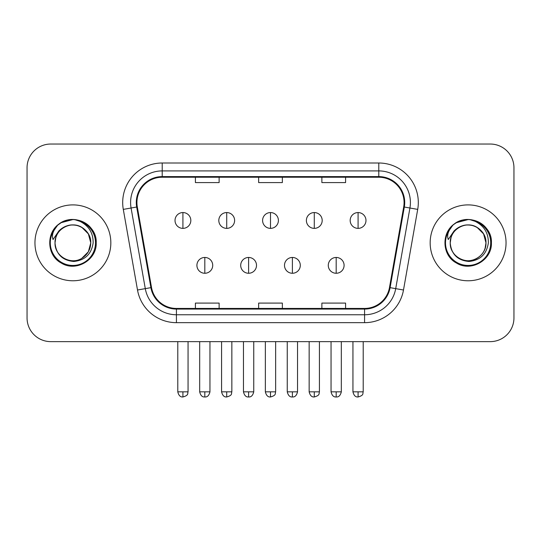 <?xml version="1.0" encoding="UTF-8"?>
<svg xmlns="http://www.w3.org/2000/svg" width="541" height="541" viewBox="0 0 541 541"><rect width="100%" height="100%" fill="white"/><g stroke="black" fill="none" stroke-linecap="round" stroke-linejoin="round"><path stroke-width="0.81" d="M34.955 242.835A37.938 37.938 0 0 0 72.893 280.772A37.938 37.938 0 0 0 110.837 242.835A37.938 37.938 0 0 0 72.893 204.897A37.938 37.938 0 0 0 34.955 242.835A37.938 37.938 0 0 0 72.893 280.772A37.938 37.938 0 0 0 110.837 242.835A37.938 37.938 0 0 0 72.893 204.897A37.938 37.938 0 0 0 34.955 242.835M430.163 242.835A37.938 37.938 0 0 0 468.107 280.772A37.938 37.938 0 0 0 506.045 242.835A37.938 37.938 0 0 0 468.107 204.897A37.938 37.938 0 0 0 430.163 242.835A37.938 37.938 0 0 0 468.107 280.772A37.938 37.938 0 0 0 506.045 242.835A37.938 37.938 0 0 0 468.107 204.897A37.938 37.938 0 0 0 430.163 242.835M136.92 202.523A25.292 25.292 0 0 1 162.212 177.232L378.788 177.232A25.292 25.292 0 0 1 403.694 206.919L389.479 287.541A25.292 25.292 0 0 1 364.573 308.438L176.427 308.438A25.292 25.292 0 0 1 151.521 287.541L137.306 206.919A25.292 25.292 0 0 1 136.92 202.523M136.285 202.523A25.927 25.927 0 0 0 136.677 207.027L150.898 287.65A25.927 25.927 0 0 0 176.427 309.073L364.573 309.073A25.927 25.927 0 0 0 390.102 287.65L404.323 207.027A25.927 25.927 0 0 0 378.788 176.596L162.212 176.596A25.927 25.927 0 0 0 136.285 202.523M123.294 209.387A39.52 39.52 0 0 1 162.212 163.003L378.788 163.003A39.52 39.52 0 0 1 417.706 209.387L403.491 290.01A39.52 39.52 0 0 1 364.573 322.666L176.427 322.666A39.52 39.52 0 0 1 137.509 290.01L123.294 209.387L131.078 208.015A31.615 31.615 0 0 1 162.212 170.909L378.788 170.909A31.615 31.615 0 0 1 409.922 208.015L395.708 288.637A31.615 31.615 0 0 1 364.573 314.761L176.427 314.761A31.615 31.615 0 0 1 145.292 288.637L131.078 208.015A31.615 31.615 0 0 1 130.597 202.523M513.95 167.744A23.709 23.709 0 0 0 490.241 144.034L50.759 144.034A23.709 23.709 0 0 0 27.05 167.744L27.05 317.925A23.709 23.709 0 0 0 50.759 341.635L490.241 341.635A23.709 23.709 0 0 0 513.95 317.925L513.95 167.744L513.95 317.925M258.645 177.232L258.645 182.581L282.355 182.581L282.355 177.232M195.409 177.232L195.409 182.581L219.125 182.581L219.125 177.232M321.875 177.232L321.875 182.581L345.591 182.581L345.591 177.232M282.355 308.438L282.355 303.088L258.645 303.088L258.645 308.438M219.125 308.438L219.125 303.088L195.409 303.088L195.409 308.438M345.591 308.438L345.591 303.088L321.875 303.088L321.875 308.438M27.05 167.744L27.05 317.925M490.241 144.034L50.759 144.034M50.759 341.635L490.241 341.635M182.919 212.559A7.905 7.905 0 0 0 175.02 220.464A7.905 7.905 0 0 0 182.919 228.37A7.905 7.905 0 0 0 190.824 220.464A7.905 7.905 0 0 0 182.919 212.559L182.919 228.37A7.905 7.905 0 0 0 190.824 220.464A7.905 7.905 0 0 0 182.919 212.559M204.816 257.455A7.905 7.905 0 0 0 196.91 265.361A7.905 7.905 0 0 0 204.816 273.266A7.905 7.905 0 0 0 212.721 265.361A7.905 7.905 0 0 0 204.816 257.455L204.816 273.266A7.905 7.905 0 0 0 212.721 265.361A7.905 7.905 0 0 0 204.816 257.455M226.713 212.559A7.905 7.905 0 0 0 218.807 220.464A7.905 7.905 0 0 0 226.713 228.37A7.905 7.905 0 0 0 234.618 220.464A7.905 7.905 0 0 0 226.713 212.559L226.713 228.37A7.905 7.905 0 0 0 234.618 220.464A7.905 7.905 0 0 0 226.713 212.559M270.5 212.559A7.905 7.905 0 0 0 262.595 220.464A7.905 7.905 0 0 0 270.5 228.37A7.905 7.905 0 0 0 278.405 220.464A7.905 7.905 0 0 0 270.5 212.559L270.5 228.37A7.905 7.905 0 0 0 278.405 220.464A7.905 7.905 0 0 0 270.5 212.559M314.287 212.559A7.905 7.905 0 0 0 306.382 220.464A7.905 7.905 0 0 0 314.287 228.37A7.905 7.905 0 0 0 322.193 220.464A7.905 7.905 0 0 0 314.287 212.559L314.287 228.37A7.905 7.905 0 0 0 322.193 220.464A7.905 7.905 0 0 0 314.287 212.559M358.081 212.559A7.905 7.905 0 0 0 350.176 220.464A7.905 7.905 0 0 0 358.081 228.37A7.905 7.905 0 0 0 365.98 220.464A7.905 7.905 0 0 0 358.081 212.559L358.081 228.37A7.905 7.905 0 0 0 365.98 220.464A7.905 7.905 0 0 0 358.081 212.559M248.603 257.455A7.905 7.905 0 0 0 240.704 265.361A7.905 7.905 0 0 0 248.603 273.266A7.905 7.905 0 0 0 256.508 265.361A7.905 7.905 0 0 0 248.603 257.455L248.603 273.266A7.905 7.905 0 0 0 256.508 265.361A7.905 7.905 0 0 0 248.603 257.455M292.397 257.455A7.905 7.905 0 0 0 284.492 265.361A7.905 7.905 0 0 0 292.397 273.266A7.905 7.905 0 0 0 300.296 265.361A7.905 7.905 0 0 0 292.397 257.455L292.397 273.266A7.905 7.905 0 0 0 300.296 265.361A7.905 7.905 0 0 0 292.397 257.455M336.184 257.455A7.905 7.905 0 0 0 328.279 265.361A7.905 7.905 0 0 0 336.184 273.266A7.905 7.905 0 0 0 344.09 265.361A7.905 7.905 0 0 0 336.184 257.455L336.184 273.266A7.905 7.905 0 0 0 344.09 265.361A7.905 7.905 0 0 0 336.184 257.455M55.851 237.465L55.006 242.835C56.095 254.256 62.364 260.471 73.813 261.465C85.065 260.295 91.51 254.087 93.147 242.835C93.228 232.975 88.825 225.82 79.953 221.357L74.617 219.599C68.173 219.22 62.492 221.113 57.576 225.279L54.35 229.898C52.389 233.212 51.956 236.424 53.059 239.541L58.813 231.007C64.176 225.644 70.56 223.879 77.958 225.698A17.867 17.867 0 0 0 55.851 237.465L55.026 242.835C55.27 236.099 58.245 230.939 63.96 227.362C75.098 220.228 91.375 229.621 90.76 242.835L88.366 251.768L81.826 258.307M55.026 242.835C54.418 229.621 70.688 220.228 81.826 227.362C87.541 230.939 90.523 236.099 90.76 242.835C90.205 234.253 85.938 228.539 77.958 225.698L81.826 227.362L88.366 233.901L90.76 242.835C90.523 249.57 87.541 254.73 81.826 258.307C70.688 265.442 54.418 256.049 55.026 242.835C55.27 236.099 58.245 230.939 63.96 227.362C75.098 220.228 91.375 229.621 90.76 242.835L89.867 248.414M57.623 225.239L61.241 222.655L73.076 219.531L61.241 222.655L57.623 225.239L61.241 222.655L73.076 219.531L61.241 222.655L57.623 225.239L61.241 222.655L73.076 219.531M57.576 225.279C71.148 211.964 97.279 223.521 96.197 242.835C96.988 260.065 75.767 272.319 61.241 263.014C45.924 255.088 45.924 230.581 61.241 222.655C75.767 213.35 96.988 225.604 96.197 242.835C96.988 260.065 75.767 272.319 61.241 263.014C45.924 255.088 45.924 230.581 61.241 222.655C75.767 213.35 96.988 225.604 96.197 242.835C96.988 260.065 75.767 272.319 61.241 263.014C45.924 255.088 45.924 230.581 61.241 222.655C75.767 213.35 96.988 225.604 96.197 242.835C96.988 260.065 75.767 272.319 61.241 263.014C45.924 255.088 45.924 230.581 61.241 222.655C75.767 213.35 96.988 225.604 96.197 242.835C96.988 260.065 75.767 272.319 61.241 263.014C45.924 255.088 45.924 230.581 61.241 222.655C71.223 216.623 85.715 219.714 92.051 229.567M451.066 237.465L450.213 242.835C451.309 254.256 457.578 260.471 469.027 261.465C480.273 260.295 486.717 254.087 488.361 242.835C488.435 232.975 484.039 225.82 475.167 221.357L469.825 219.599C463.38 219.22 457.7 221.113 452.783 225.279L449.564 229.898C447.596 233.212 447.17 236.424 448.273 239.541L454.027 231.007C459.39 225.644 465.767 223.879 473.172 225.698A17.867 17.867 0 0 0 451.066 237.465L450.24 242.835L451.066 237.465M473.172 225.698C481.152 228.539 485.419 234.253 485.974 242.835L483.58 233.901L477.04 227.362L473.172 225.698L477.04 227.362L483.58 233.901L485.974 242.835C486.582 256.049 470.312 265.442 459.174 258.307C453.459 254.73 450.477 249.57 450.24 242.835C450.477 236.099 453.459 230.939 459.174 227.362C470.312 220.228 486.582 229.621 485.974 242.835C485.73 249.57 482.755 254.73 477.04 258.307C465.902 265.442 449.625 256.049 450.24 242.835C449.625 229.621 465.902 220.228 477.04 227.362C482.755 230.939 485.73 236.099 485.974 242.835L485.081 248.414M454.055 224.245L456.455 222.655L468.29 219.531L456.455 222.655L454.055 224.245L456.455 222.655L468.29 219.531L456.455 222.655L454.318 224.048M452.783 225.279C466.362 211.964 492.486 223.521 491.411 242.835C492.202 260.065 470.981 272.319 456.455 263.014C441.138 255.088 441.138 230.581 456.455 222.655C470.981 213.35 492.202 225.604 491.411 242.835C492.202 260.065 470.981 272.319 456.455 263.014C441.138 255.088 441.138 230.581 456.455 222.655C470.981 213.35 492.202 225.604 491.411 242.835C492.202 260.065 470.981 272.319 456.455 263.014C441.138 255.088 441.138 230.581 456.455 222.655C470.981 213.35 492.202 225.604 491.411 242.835C492.202 260.065 470.981 272.319 456.455 263.014C441.138 255.088 441.138 230.581 456.455 222.655C470.981 213.35 492.202 225.604 491.411 242.835C492.202 260.065 470.981 272.319 456.455 263.014C441.138 255.088 441.138 230.581 456.455 222.655C466.437 216.623 480.929 219.714 487.258 229.567M378.788 163.003L378.788 176.596M131.078 208.015L136.677 207.027M176.427 322.666L176.427 309.073M364.573 309.073L364.573 322.666M390.102 287.65L403.491 290.01M137.509 290.01L150.898 287.65M404.323 207.027L417.706 209.387M162.212 163.003L162.212 176.596M182.919 391.833L177.786 391.833C178.679 395.491 180.39 397.209 182.919 396.966L182.919 391.833L188.058 391.833L188.058 341.635M204.816 391.833L199.676 391.833C200.576 395.491 202.287 397.209 204.816 396.966L204.816 391.833L209.955 391.833L209.955 341.635M226.713 391.833L221.573 391.833C222.473 395.491 224.184 397.209 226.713 396.966L226.713 391.833L231.846 391.833L231.846 341.635M270.5 391.833L265.361 391.833C266.26 395.491 267.971 397.209 270.5 396.966L270.5 391.833L275.639 391.833L275.639 341.635M314.287 391.833L309.154 391.833C310.047 395.491 311.758 397.209 314.287 396.966L314.287 391.833L319.427 391.833L319.427 341.635M358.081 391.833L352.942 391.833C353.841 395.491 355.552 397.209 358.081 396.966L358.081 391.833L363.214 391.833L363.214 341.635M248.603 391.833L243.47 391.833C244.363 395.491 246.074 397.209 248.603 396.966L248.603 391.833L253.743 391.833L253.743 341.635M292.397 391.833L287.257 391.833C288.157 395.491 289.868 397.209 292.397 396.966L292.397 391.833L297.53 391.833L297.53 341.635M336.184 391.833L331.045 391.833C331.944 395.491 333.655 397.209 336.184 396.966L336.184 391.833L341.324 391.833L341.324 341.635M54.35 229.898A22.614 22.614 0 0 0 72.893 265.448A22.614 22.614 0 0 0 79.953 221.357M449.564 229.898A22.614 22.614 0 0 0 468.107 265.448A22.614 22.614 0 0 0 475.167 221.357M177.786 391.833L177.786 341.635M188.058 391.833C187.335 393.422 189.154 395.234 182.919 396.966M199.676 391.833L199.676 341.635M209.955 391.833C209.056 395.491 207.345 397.209 204.816 396.966M221.573 391.833L221.573 341.635M231.846 391.833C231.122 393.422 232.948 395.234 226.713 396.966M265.361 391.833L265.361 341.635M275.639 391.833C274.909 393.422 276.735 395.234 270.5 396.966M309.154 391.833L309.154 341.635M319.427 391.833C318.703 393.422 320.522 395.234 314.287 396.966M352.942 391.833L352.942 341.635M363.214 391.833C362.49 393.422 364.316 395.234 358.081 396.966M243.47 391.833L243.47 341.635M253.743 391.833C252.843 395.491 251.132 397.209 248.603 396.966M287.257 391.833L287.257 341.635M297.53 391.833C296.637 395.491 294.926 397.209 292.397 396.966M331.045 391.833L331.045 341.635M341.324 391.833C340.424 395.491 338.713 397.209 336.184 396.966"/></g></svg>
